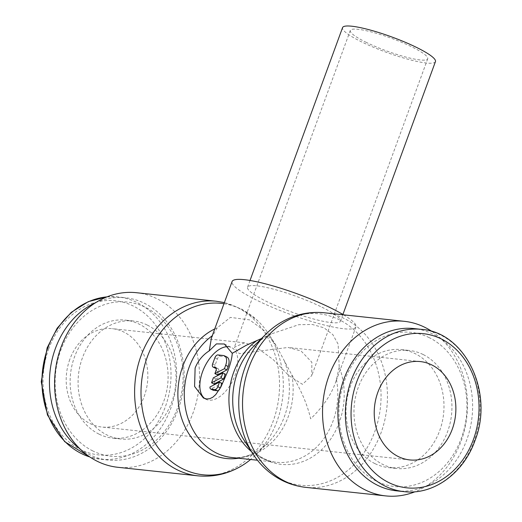 <?xml version="1.0" encoding="UTF-8"?>
<svg xmlns="http://www.w3.org/2000/svg" width="522" height="522" viewBox="0 0 522 522"><rect width="100%" height="100%" fill="white"/><g stroke="black" fill="none" stroke-linecap="round" stroke-linejoin="round"><path stroke-width="0.39" stroke-dasharray="2.61 1.96" d="M136.392 292.705A87.787 72.277 -83.9 0 1 156.828 298.675A87.787 72.277 -83.9 0 1 196.794 400.374A87.787 72.277 -83.9 0 1 117.744 467.281M223.964 303.719A86.195 70.966 -83.9 0 1 241.386 309.239A86.195 70.966 -83.9 0 1 257.202 320.28A86.195 70.966 -83.9 0 1 268.856 334.295A86.195 70.966 -83.9 0 1 277.051 421.143A86.195 70.966 -83.9 0 1 256.008 454.603A86.195 70.966 -83.9 0 1 250.606 459.504M214.731 328.945A67.534 55.6 -83.9 0 1 217.25 327.803L230.417 317.402L249.601 319.875L263.799 330.282L276.145 345.531L291.831 374.887C300.992 389.719 307.275 404.367 310.675 418.827C322.492 407.388 330.687 395.559 335.268 383.324L336.481 379.657L339.209 366.829A67.534 55.6 -83.9 0 1 339.287 422.35A67.534 55.6 -83.9 0 1 265.561 459.784A67.534 55.6 -83.9 0 1 253.17 451.138A67.534 55.6 -83.9 0 1 244.035 440.157M284.373 360.97A67.534 55.6 -83.9 0 1 284.451 416.491A67.534 55.6 -83.9 0 1 267.962 442.708A67.534 55.6 -83.9 0 1 256.72 451.517A67.534 55.6 -83.9 0 1 238.541 458.218M211.417 338.002L217.25 327.803M254.11 345.89A67.534 55.6 -83.9 0 1 265.352 337.088A67.534 55.6 -83.9 0 1 272.086 333.662L261.502 338.53M280.418 322.759A86.195 70.966 -83.9 0 1 339.124 319.679A86.195 70.966 -83.9 0 1 374.783 431.583A86.195 70.966 -83.9 0 1 280.686 479.366A86.195 70.966 -83.9 0 1 264.869 468.325M339.209 366.829L338.139 344.174L332.84 334.628L324.031 327.829L312.28 324.469L298.728 324.704L272.086 333.662M95.526 302.74A81.602 67.188 -83.9 0 1 125.476 297.755A81.602 67.188 -83.9 0 1 144.47 303.308A81.602 67.188 -83.9 0 1 181.63 397.842A81.602 67.188 -83.9 0 1 108.145 460.039A81.602 67.188 -83.9 0 1 89.151 454.486A81.602 67.188 -83.9 0 1 79.925 448.835M92.838 450.949A77.524 63.828 -83.9 0 1 60.761 350.308A77.524 63.828 -83.9 0 1 145.39 307.334A77.524 63.828 -83.9 0 1 177.467 407.976A77.524 63.828 -83.9 0 1 92.838 450.949M147.184 325.017A59.345 48.866 96.1 0 0 133.371 320.978A59.345 48.866 96.1 0 0 79.931 366.209A59.345 48.866 96.1 0 0 106.951 434.963A59.345 48.866 96.1 0 0 120.765 439.002A59.345 48.866 96.1 0 0 174.204 393.771A59.345 48.866 96.1 0 0 147.184 325.017M98.997 434.115A59.345 48.866 -83.9 0 1 71.977 365.361A59.345 48.866 -83.9 0 1 125.417 320.13A59.345 48.866 -83.9 0 1 139.23 324.169A59.345 48.866 -83.9 0 1 166.25 392.922A59.345 48.866 -83.9 0 1 112.811 438.154A59.345 48.866 -83.9 0 1 98.997 434.115M396.589 490.85A81.602 67.188 96.1 0 0 470.074 428.653A81.602 67.188 96.1 0 0 432.921 334.119A81.602 67.188 96.1 0 0 413.926 328.566M429.234 337.656A77.524 63.828 96.1 0 0 344.598 380.629A77.524 63.828 96.1 0 0 376.675 481.271A77.524 63.828 96.1 0 0 461.311 438.297A77.524 63.828 96.1 0 0 429.234 337.656M374.887 463.588A59.345 48.866 -83.9 0 1 347.861 394.834A59.345 48.866 -83.9 0 1 401.307 349.603A59.345 48.866 -83.9 0 1 415.12 353.635A59.345 48.866 -83.9 0 1 442.141 422.389A59.345 48.866 -83.9 0 1 388.701 467.621A59.345 48.866 -83.9 0 1 374.887 463.588M423.074 354.49A59.345 48.866 96.1 0 0 409.261 350.451A59.345 48.866 96.1 0 0 355.815 395.683A59.345 48.866 96.1 0 0 382.841 464.436A59.345 48.866 96.1 0 0 396.655 468.475A59.345 48.866 96.1 0 0 450.094 423.244A59.345 48.866 96.1 0 0 423.074 354.49M435.446 61.603A49.453 8.137 20.1 0 1 408.556 59.391A49.453 8.137 20.1 0 1 361.093 41.629A49.453 8.137 20.1 0 1 342.562 27.614M321.917 307.19A49.453 8.137 20.1 0 1 340.448 321.2A49.453 8.137 20.1 0 1 313.559 318.988A49.453 8.137 20.1 0 1 266.096 301.227A49.453 8.137 20.1 0 1 247.558 287.211A49.453 8.137 20.1 0 1 274.455 289.423A49.453 8.137 20.1 0 1 321.917 307.19M343.528 314.831A65.942 10.851 20.1 0 1 355.932 326.87A65.942 10.851 20.1 0 1 320.071 323.921A65.942 10.851 20.1 0 1 256.791 300.228A65.942 10.851 20.1 0 1 232.081 281.547M365.746 42.125A41.212 6.779 -159.9 0 0 405.3 56.931A41.212 6.779 -159.9 0 0 427.707 58.771A41.212 6.779 -159.9 0 0 412.263 47.091A41.212 6.779 -159.9 0 0 372.708 32.292A41.212 6.779 -159.9 0 0 350.301 30.446A41.212 6.779 -159.9 0 0 365.746 42.125M254.54 346.008L272.934 359.345L288.796 375.579L302.46 384.342L311.784 375.553L311.836 362.222L301.057 350.973L288.092 347.456L239.278 353.648L234.378 347.228L244.485 342.797L254.54 346.008M69.791 359.456A49.453 40.723 96.1 0 0 101.764 427.029A49.453 40.723 96.1 0 0 144.248 396.244A49.453 40.723 96.1 0 0 112.276 328.671A49.453 40.723 96.1 0 0 69.791 359.456M227.964 346.68A28.847 15.673 116.3 0 1 231.624 347.587A28.847 15.673 116.3 0 1 235.122 375.194A28.847 15.673 116.3 0 1 206.066 399.317A28.847 15.673 116.3 0 1 204.859 398.593M220.167 388.29A3.295 1.788 116.3 0 1 219.501 389.419M215.527 368.278A3.295 1.788 116.3 0 1 215.123 365.126L217.361 359.012A3.295 1.788 116.3 0 1 220.336 356.161L225.922 356.754A9.892 5.37 116.3 0 1 226.953 357.048M217.367 374.842L218.47 371.827A3.295 1.788 -63.7 0 0 218.072 368.676A3.295 1.788 -63.7 0 0 217.726 368.578L216.245 368.415M214.02 384.003L215.827 379.05L213.348 377.824M215.827 379.05L225.354 374.15M213.152 390.247A3.295 1.788 116.3 0 1 212.474 388.211L209.994 386.985M212.474 388.211L222 383.311M432.131 331.568A87.787 72.277 -83.9 0 1 466.87 416.288A87.787 72.277 -83.9 0 1 415.016 491.757M216.402 301.246A87.787 72.277 -83.9 0 1 236.831 307.223A87.787 72.277 -83.9 0 1 273.156 421.189A87.787 72.277 -83.9 0 1 197.753 475.823M291.831 374.887A65.942 54.295 -83.9 0 1 288.346 416.445A65.942 54.295 -83.9 0 1 231.703 457.487C239.879 458.433 248.218 456.443 256.72 451.517M336.481 379.657A65.942 54.295 -83.9 0 1 332.997 421.215A65.942 54.295 -83.9 0 1 276.36 462.257A65.942 54.295 -83.9 0 1 261.013 457.768A65.942 54.295 -83.9 0 1 251.408 451.523M324.319 312.776A87.787 72.277 -83.9 0 1 344.748 318.753A87.787 72.277 -83.9 0 1 381.073 432.718A87.787 72.277 -83.9 0 1 305.67 487.352M106.971 296.874A81.602 67.188 -83.9 0 1 117.992 296.953A81.602 67.188 -83.9 0 1 136.986 302.506A81.602 67.188 -83.9 0 1 170.746 408.445A81.602 67.188 -83.9 0 1 100.655 459.236A81.602 67.188 -83.9 0 1 89.869 456.985M48.663 349.016A77.524 63.828 -83.9 0 1 133.299 306.042A77.524 63.828 -83.9 0 1 165.376 406.684A77.524 63.828 -83.9 0 1 80.74 449.657A77.524 63.828 -83.9 0 1 48.663 349.016M404.08 491.646A81.602 67.188 96.1 0 0 474.172 440.862A81.602 67.188 96.1 0 0 440.411 334.922A81.602 67.188 96.1 0 0 421.417 329.369M215.123 365.126L212.643 363.899M218.47 371.827L215.991 370.6M217.726 368.578L215.873 367.658M217.361 359.012L214.881 357.792M220.336 356.161L217.857 354.934M225.922 356.754L223.442 355.528M269.698 334.772L265.352 337.088M107.049 296.848L117.992 296.953L125.476 297.755M133.371 320.978L125.417 320.13M401.307 349.603L409.261 350.451M342.915 314.466L340.448 321.2M355.932 326.87L335.268 383.324M427.707 58.771L311.784 375.553M409.796 459.928L101.764 427.029M224.362 343.998L231.624 347.587M218.072 368.676L215.593 367.449M203.417 398.012L206.066 399.317M253.17 451.138C260.439 457.748 268.164 461.455 276.36 462.257L257.457 460.234M420.301 361.576L288.092 347.456M244.485 342.797L112.276 328.671M350.301 30.446L234.378 347.228M276.145 345.531L268.856 334.295M267.962 442.708L256.008 454.603M250.025 280.471L247.558 287.211M388.701 467.621L396.655 468.475M120.765 439.002L112.811 438.154M108.145 460.039L100.655 459.236L89.941 457.031M224.382 302.584L241.875 309.194L257.202 320.28"/><path stroke-width="0.78" d="M250.606 459.504A86.195 70.966 -83.9 0 1 241.653 465.846C227.925 474.002 213.289 477.33 197.753 475.823L117.744 467.281A87.787 72.277 -83.9 0 1 97.314 461.304A87.787 72.277 -83.9 0 1 57.342 359.606A87.787 72.277 -83.9 0 1 136.392 292.705L216.402 301.246L224.382 302.584M241.653 465.846A86.195 70.966 -83.9 0 1 182.948 468.926A86.195 70.966 -83.9 0 1 147.282 357.022A86.195 70.966 -83.9 0 1 223.964 303.719M238.541 458.218A67.534 55.6 -83.9 0 1 210.725 453.925A67.534 55.6 -83.9 0 1 182.785 366.255A67.534 55.6 -83.9 0 1 214.731 328.945M261.502 338.53L246.221 345.303L232.257 353.309C231.964 358.099 230.437 364.16 227.677 371.514L220.93 386.913L215.775 394.567L212.865 397.196L209.772 398.697L206.621 398.971L203.417 398.012L194.582 386.424L195.117 368.036C198.066 360.702 202.771 354.98 209.237 350.849L211.417 338.002L232.081 281.547A65.942 10.851 20.1 0 1 267.936 284.497A65.942 10.851 20.1 0 1 331.216 308.182A65.942 10.851 20.1 0 1 343.528 314.831M253.216 454.31L244.035 440.157A67.534 55.6 -83.9 0 1 237.621 372.114A67.534 55.6 -83.9 0 1 254.11 345.89L266.063 333.995A86.195 70.966 -83.9 0 1 280.418 322.759C294.147 314.603 308.783 311.275 324.319 312.776A87.787 72.277 -83.9 0 0 248.916 367.416A87.787 72.277 -83.9 0 0 285.234 481.382A87.787 72.277 -83.9 0 0 305.67 487.352C290.167 485.538 276.562 479.196 264.869 468.325A86.195 70.966 -83.9 0 1 253.216 454.31A86.195 70.966 -83.9 0 1 245.02 367.462A86.195 70.966 -83.9 0 1 266.063 333.995M415.016 491.757A87.787 72.277 -83.9 0 1 385.68 495.9A87.787 72.277 -83.9 0 1 365.243 489.93A87.787 72.277 -83.9 0 1 325.278 388.231A87.787 72.277 -83.9 0 1 404.328 321.324A87.787 72.277 -83.9 0 1 424.758 327.294A87.787 72.277 -83.9 0 1 432.131 331.568M79.925 448.835A81.602 67.188 -83.9 0 1 50.001 371.762A81.602 67.188 -83.9 0 1 95.526 302.74M421.417 329.369L413.926 328.566A81.602 67.188 96.1 0 0 340.442 390.756A81.602 67.188 96.1 0 0 377.595 485.297A81.602 67.188 96.1 0 0 396.589 490.85L404.08 491.646C433.169 495.3 463.458 473.461 474.935 440.744C494.249 392.746 465.324 332.123 421.417 329.369A81.602 67.188 96.1 0 0 351.319 380.153A81.602 67.188 96.1 0 0 385.086 486.093A81.602 67.188 96.1 0 0 404.08 491.646M250.025 280.471L342.562 27.614A49.453 8.137 20.1 0 1 369.452 29.826A49.453 8.137 20.1 0 1 416.915 47.593A49.453 8.137 20.1 0 1 435.446 61.603L342.915 314.466M452.28 429.149A49.453 40.723 -83.9 0 1 409.796 459.928A49.453 40.723 -83.9 0 1 377.824 392.361A49.453 40.723 -83.9 0 1 420.301 361.576A49.453 40.723 -83.9 0 1 452.28 429.149M209.237 350.849L216.434 343.894L224.362 343.998L232.257 353.309M204.859 398.593A28.847 15.673 116.3 0 1 202.562 371.716A28.847 15.673 116.3 0 1 227.964 346.68M217.844 386.665A3.295 1.788 116.3 0 1 214.868 389.523L211.142 389.125A3.295 1.788 116.3 0 1 210.673 389.021A3.295 1.788 116.3 0 1 209.994 386.985L219.521 382.084L217.844 386.665L220.33 387.892A3.295 1.788 116.3 0 1 220.167 388.29M219.501 389.419A3.295 1.788 116.3 0 1 217.348 390.75L213.628 390.352L211.142 389.125M216.245 368.415L215.867 368.375A3.295 1.788 116.3 0 1 215.527 368.278L213.041 367.051A3.295 1.788 116.3 0 1 212.643 363.899L214.881 357.792A3.295 1.788 116.3 0 1 217.857 354.934L223.442 355.528A9.892 5.37 116.3 0 1 224.467 355.821A9.892 5.37 116.3 0 1 225.667 365.289L224.414 368.708L214.888 373.615L215.991 370.6A3.295 1.788 -63.7 0 0 215.593 367.449A3.295 1.788 -63.7 0 0 215.247 367.351L213.387 367.149A3.295 1.788 116.3 0 1 213.041 367.051M224.467 355.821L226.953 357.048A9.892 5.37 116.3 0 1 228.147 366.516L226.9 369.935L224.414 368.708M226.9 369.935L217.367 374.842L214.888 373.615M211.534 382.776L213.348 377.824L222.874 372.923L221.06 377.876L211.534 382.776L214.02 384.003L223.547 379.102L221.06 377.876M223.547 379.102L225.354 374.15L222.874 372.923M213.628 390.352A3.295 1.788 116.3 0 1 213.152 390.247L210.673 389.021M220.33 387.892L222 383.311L219.521 382.084M197.753 475.823A87.787 72.277 -83.9 0 1 177.317 469.852A87.787 72.277 -83.9 0 1 140.999 355.887A87.787 72.277 -83.9 0 1 216.402 301.246M257.457 460.234L231.703 457.487A65.942 54.295 -83.9 0 1 216.356 452.998A65.942 54.295 -83.9 0 1 189.068 367.39A65.942 54.295 -83.9 0 1 212.239 335.77M251.408 451.523A65.942 54.295 -83.9 0 1 233.725 372.16A65.942 54.295 -83.9 0 1 257.065 340.416M89.869 456.985A81.602 67.188 -83.9 0 1 81.66 453.683A81.602 67.188 -83.9 0 1 47.894 347.743A81.602 67.188 -83.9 0 1 106.971 296.874M356.696 381.921A77.524 63.828 96.1 0 0 388.773 482.563A77.524 63.828 96.1 0 0 473.402 439.589A77.524 63.828 96.1 0 0 441.331 338.941A77.524 63.828 96.1 0 0 356.696 381.921M217.348 390.75L214.868 389.523M215.867 368.375L213.387 367.149M228.147 366.516L225.667 365.289M215.873 367.658L215.247 367.351M404.328 321.324L324.319 312.776M89.941 457.031L64.695 441.671L47.456 414.99L41.245 381.752L47.137 347.861L57.179 328.175L71.266 312.352L88.329 301.631L107.049 296.848M385.68 495.9L305.67 487.352"/></g></svg>
